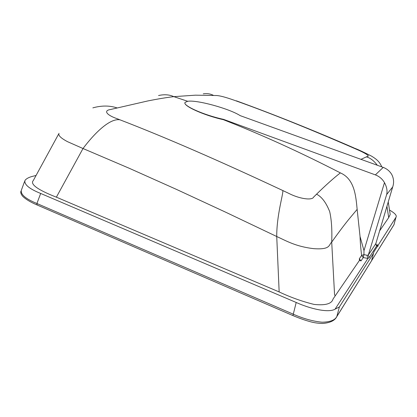 <?xml version="1.0" encoding="UTF-8"?>
<svg xmlns="http://www.w3.org/2000/svg" width="417" height="417" viewBox="0 0 417 417"><rect width="100%" height="100%" fill="white"/><g stroke="black" fill="none" stroke-linecap="round" stroke-linejoin="round"><path stroke-width="0.63" d="M377.854 246.463L378.188 245.17L377.145 244.763L377.838 245.712M378.188 245.17L373.867 251.936L373.512 253.286L339.391 306.922L335.075 309.169C328.46 313.115 310.227 308.809 296.2 302.476L40.673 193.452C29.258 188.838 24.024 184.496 24.973 180.425L24.968 180.425C26.438 178.528 29.164 177.121 33.162 176.193L36.076 175.453M367.017 255.267L367.914 258.457L363.259 257.56L363.932 254.625L367.017 255.267L368.305 255.074L369.128 257.638L377.317 244.92M377.145 244.763L376.442 245.848L375.811 243.648L368.305 255.074L386.648 194.546L392.715 186.915C394.122 182.776 393.82 178.669 391.808 174.593C389.806 171.194 386.945 168.796 383.223 167.394L240.192 115.639C229.293 108.618 196.902 99.699 187.713 101.289L185.179 102.311C181.812 105.22 203.632 115.097 223.502 119.345L375.368 174.89L383.223 167.394M279.161 291.936L276.732 236.512L225.717 212.222L176.532 189.422L129.015 168.171L83.009 148.52L56.378 197.168L279.161 291.936C290.482 297.3 302.111 301.46 314.053 304.41C325.437 305.63 331.781 303.816 333.079 298.968L359.496 260.323L360.992 260.927L363.259 257.56L361.612 255.454L363.932 254.625L363.984 250.659L384.479 182.646C386.825 186.978 387.544 190.95 386.648 194.546M363.984 250.659L360.043 236.491L357.145 209.37C355.873 196.141 354.627 179.034 340.366 172.888C304.744 154.545 269.82 138.434 235.6 124.558L223.429 119.7L223.502 119.345M384.479 182.646C382.368 178.982 379.329 176.396 375.368 174.89M360.96 159.341L367.773 156.276C370.108 156.114 364.359 152.617 356.53 149.328L352.605 147.613C308.21 128.321 269.403 112.767 236.189 100.945L233.984 100.158C225.821 97.27 220.056 95.733 216.689 95.535L195.453 95.175L173.837 96.65C166.68 97.474 157.96 98.918 147.686 100.971L110.39 109.541C103.374 110.573 106.517 115.024 116.953 118.647L119.96 119.815C165.075 137.214 219.358 160.79 282.815 190.548L288.444 193.207C299.156 198.81 312.057 200.713 313.626 197.105L316.56 194.186C325.661 185.257 333.6 178.158 340.366 172.888M185.049 102.54C182.636 105.715 204.049 115.441 223.429 119.7M213.436 95.399C210.621 93.841 207.228 93.319 203.267 93.835M236.189 100.945L236.361 100.82C274.235 114.586 313.475 130.302 354.075 147.972M357.145 209.37L348.247 220.03C343.321 226.165 337.806 233.525 331.708 242.095L334.564 294.673L335.2 295.872M282.815 190.548C283.461 193.665 276.653 214.854 276.732 236.512C286.385 240.901 295.877 246.64 313.907 248.673C330.947 249.846 328.596 244.763 331.708 242.095C332.198 229.892 331.525 219.738 329.696 211.627C326.115 202.599 321.736 196.782 316.56 194.186M119.96 119.815C109.64 117.99 94.127 133.716 83.009 148.52L67.538 141.686C60.835 138.126 57.994 135.343 59.021 133.336M117.036 107.909C109.64 105.454 101.576 105.438 92.845 107.867L92.871 107.857M386.934 206.332L388.701 217.591L379.626 230.862M388.237 201.937L390.192 214.453L388.701 217.591M360.992 260.927L359.318 258.78L359.496 260.323M58.625 134.06L33.334 180.483C28.867 185.065 43.232 192.055 56.378 197.168M375.873 243.471L376.442 245.848M389.504 210.038C394.946 213.191 397.104 215.599 395.973 217.267L373.867 251.936M335.075 309.169L367.914 258.457L369.128 257.638M373.512 253.286L371.589 260.646L393.961 224.7L395.973 217.267M395.796 217.596L393.919 224.836L336.863 316.44C335.075 320.147 330.118 322.065 321.997 322.205C312.755 321.278 303.159 318.593 293.203 314.152L36.91 203.501C25.573 198.826 20.397 194.385 21.371 190.183L21.366 190.183M359.318 258.78L361.612 255.454L363.254 257.388M392.715 186.915L375.837 243.601L392.611 187.228M158.564 95.524L158.575 95.524C164.308 94.237 169.396 94.612 173.837 96.65L187.713 101.289M352.605 147.613L355.248 148.478C358.823 149.865 364.296 152.434 371.667 156.203C377.349 159.68 379.767 162.218 381.779 166.873M366.319 156.86C370.16 157.845 373.83 160.644 377.317 165.257M360.043 236.491C360.231 242.079 360.752 248.402 361.612 255.454M21.001 191.106C20.417 192.445 20.954 194.155 22.617 196.225C25.703 199.274 30.53 202.188 37.097 204.971L36.91 203.501L40.673 193.452M292.932 315.575L296.2 302.476M37.254 205.039L292.885 315.554C298.989 318.15 304.785 320.199 310.269 321.695C313.944 322.742 318.035 323.337 322.544 323.477C330.118 322.862 334.867 320.584 336.795 316.644L339.391 306.922M394.143 224.351L393.695 225.19M336.456 317.181L371.271 261.235M21.376 190.162L24.572 181.499"/></g></svg>

